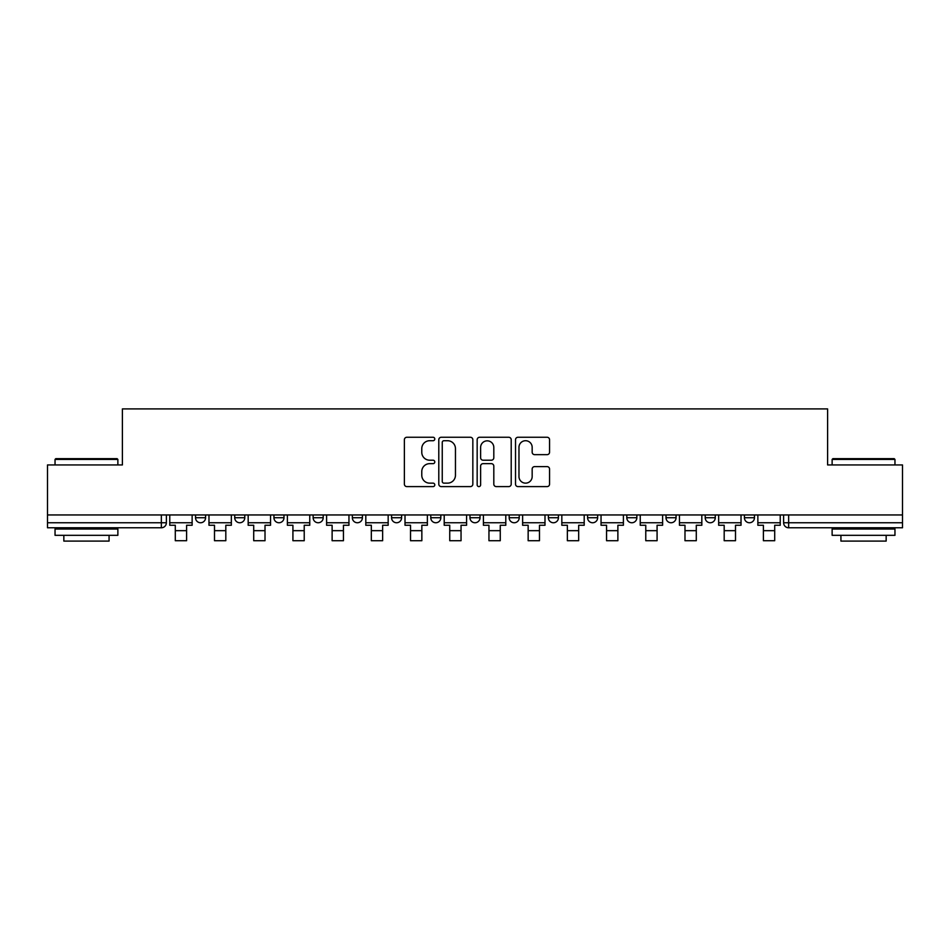 <?xml version="1.0" encoding="UTF-8"?>
<svg xmlns="http://www.w3.org/2000/svg" width="950" height="950" viewBox="0 0 950 950"><rect width="100%" height="100%" fill="white"/><g stroke="black" fill="none" stroke-linecap="round" stroke-linejoin="round"><path stroke-width="1.43" d="M434.791 438.983A1.722 1.722 0 0 0 433.058 437.261L406.849 437.261A2.47 2.47 0 0 0 404.379 439.731L404.379 484.132A2.47 2.47 0 0 0 406.849 486.602L433.058 486.602A1.722 1.722 0 0 0 434.791 484.868A1.722 1.722 0 0 0 433.058 483.146L429.673 483.146A7.897 7.897 0 0 1 421.776 475.249L421.776 471.556A7.897 7.897 0 0 1 429.673 463.659L433.058 463.659A1.722 1.722 0 0 0 434.791 461.926A1.722 1.722 0 0 0 433.058 460.204L429.673 460.204A7.897 7.897 0 0 1 421.776 452.307L421.776 448.614A7.897 7.897 0 0 1 429.673 440.717L433.058 440.717A1.722 1.722 0 0 0 434.791 438.983M626.798 514.959L626.798 517.726L636.856 517.726A5.023 5.023 0 0 1 631.821 522.749A5.023 5.023 0 0 1 626.798 517.726L626.798 514.959M509.176 514.959L509.176 517.726L519.234 517.726A5.023 5.023 0 0 1 514.211 522.749A5.023 5.023 0 0 1 509.176 517.726L509.176 514.959M430.766 514.959L430.766 517.726L440.824 517.726A5.023 5.023 0 0 1 435.789 522.749A5.023 5.023 0 0 1 430.766 517.726L430.766 514.959M391.566 514.959L391.566 517.726L401.613 517.726A5.023 5.023 0 0 1 396.589 522.749A5.023 5.023 0 0 1 391.566 517.726L391.566 514.959M313.144 514.959L313.144 517.726L323.202 517.726A5.023 5.023 0 0 1 318.179 522.749A5.023 5.023 0 0 1 313.144 517.726L313.144 514.959M547.093 454.658A2.47 2.47 0 0 0 549.563 452.188L549.563 439.731A2.47 2.47 0 0 0 547.093 437.261L517.987 437.261A2.47 2.47 0 0 0 515.518 439.731L515.518 484.132A2.47 2.47 0 0 0 517.987 486.602L547.093 486.602A2.47 2.47 0 0 0 549.563 484.132L549.563 469.086A2.47 2.47 0 0 0 547.093 466.616L534.636 466.616A2.47 2.47 0 0 0 532.166 469.086L532.166 476.544A6.602 6.602 0 0 1 525.576 483.146A6.602 6.602 0 0 1 518.973 476.544L518.973 447.319A6.602 6.602 0 0 1 525.576 440.717A6.602 6.602 0 0 1 532.166 447.319L532.166 452.188A2.47 2.47 0 0 0 534.636 454.658L547.093 454.658M47.5 514.959L47.5 464.942L122.396 464.942L122.396 408.904L827.604 408.904L827.604 464.942L902.5 464.942L902.5 514.959L47.5 514.959L47.5 522.749L166.381 522.749L166.381 514.959L166.381 522.749A5.023 5.023 0 0 1 161.346 527.773L47.5 527.773L47.5 522.749M472.839 439.731A2.47 2.47 0 0 0 470.369 437.261L441.263 437.261A2.47 2.47 0 0 0 438.793 439.731L438.793 484.132A2.47 2.47 0 0 0 441.263 486.602L470.369 486.602A2.47 2.47 0 0 0 472.839 484.132L472.839 439.731M479.631 437.261L508.737 437.261A2.47 2.47 0 0 1 511.207 439.731L511.207 484.132A2.47 2.47 0 0 1 508.737 486.602L496.28 486.602A2.47 2.47 0 0 1 493.81 484.132L493.81 466.129A2.47 2.47 0 0 0 491.34 463.659L483.075 463.659A2.47 2.47 0 0 0 480.617 466.129L480.617 484.868A1.722 1.722 0 0 1 478.883 486.602A1.722 1.722 0 0 1 477.161 484.868L477.161 439.731A2.47 2.47 0 0 1 479.631 437.261M783.619 514.959L783.619 522.749L902.5 522.749L902.5 527.773L788.654 527.773A5.023 5.023 0 0 1 783.619 522.749M902.5 514.959L902.5 522.749M754.466 514.959L754.466 517.726A5.023 5.023 0 0 1 749.443 522.749A5.023 5.023 0 0 1 744.42 517.726L754.466 517.726M744.42 514.959L744.42 517.726M715.267 514.959L715.267 517.726A5.023 5.023 0 0 1 710.244 522.749A5.023 5.023 0 0 1 705.209 517.726A5.023 5.023 0 0 0 710.244 522.749M705.209 514.959L705.209 517.726L715.267 517.726M676.056 514.959L676.056 517.726A5.023 5.023 0 0 1 671.033 522.749A5.023 5.023 0 0 1 666.009 517.726A5.023 5.023 0 0 0 671.033 522.749M666.009 514.959L666.009 517.726L676.056 517.726M636.856 514.959L636.856 517.726A5.023 5.023 0 0 1 631.821 522.749M597.645 514.959L597.645 517.726A5.023 5.023 0 0 1 592.622 522.749A5.023 5.023 0 0 1 587.587 517.726L597.645 517.726M587.587 514.959L587.587 517.726M558.434 514.959L558.434 517.726A5.023 5.023 0 0 1 553.411 522.749A5.023 5.023 0 0 1 548.388 517.726L558.434 517.726L558.434 514.959M548.388 514.959L548.388 517.726M519.234 514.959L519.234 517.726M480.023 514.959L480.023 517.726A5.023 5.023 0 0 1 475 522.749A5.023 5.023 0 0 1 469.977 517.726L480.023 517.726L480.023 514.959M469.977 514.959L469.977 517.726M440.824 514.959L440.824 517.726L440.824 514.959M401.613 517.726L401.613 514.959L401.613 517.726A5.023 5.023 0 0 1 396.589 522.749M362.413 514.959L362.413 517.726A5.023 5.023 0 0 1 357.378 522.749A5.023 5.023 0 0 1 352.355 517.726A5.023 5.023 0 0 0 357.378 522.749A5.023 5.023 0 0 0 362.413 517.726L362.413 514.959M352.355 514.959L352.355 517.726L362.413 517.726M323.202 514.959L323.202 517.726M283.991 514.959L283.991 517.726A5.023 5.023 0 0 1 278.967 522.749A5.023 5.023 0 0 1 273.944 517.726A5.023 5.023 0 0 0 278.967 522.749A5.023 5.023 0 0 0 283.991 517.726L273.944 517.726L273.944 514.959M234.733 514.959L234.733 517.726L244.791 517.726L244.791 514.959L244.791 517.726A5.023 5.023 0 0 1 239.756 522.749A5.023 5.023 0 0 1 234.733 517.726A5.023 5.023 0 0 0 239.756 522.749M195.534 514.959L195.534 517.726L205.58 517.726L205.58 514.959L205.58 517.726A5.023 5.023 0 0 1 200.557 522.749A5.023 5.023 0 0 1 195.534 517.726A5.023 5.023 0 0 0 200.557 522.749M161.346 514.959L161.346 527.773A5.023 5.023 0 0 0 166.381 522.749M443.983 440.717A1.722 1.722 0 0 0 442.249 442.439L442.249 481.424A1.722 1.722 0 0 0 443.983 483.146L447.557 483.146A7.897 7.897 0 0 0 455.454 475.249L455.454 448.614A7.897 7.897 0 0 0 447.557 440.717L443.983 440.717M493.81 447.438A6.602 6.602 0 0 0 487.207 440.836A6.602 6.602 0 0 0 480.617 447.438L480.617 457.734A2.47 2.47 0 0 0 483.075 460.204L491.34 460.204A2.47 2.47 0 0 0 493.81 457.734L493.81 447.438M169.765 522.749L192.138 522.749L192.138 525.267L186.604 525.267L186.604 540.716L175.299 540.716L175.299 525.267L169.765 525.267L169.765 514.959M192.138 522.749L192.138 514.959M208.976 522.749L231.337 522.749L231.337 525.267L225.815 525.267L225.815 540.716L214.498 540.716L214.498 525.267L208.976 525.267L208.976 514.959M231.337 522.749L231.337 514.959M248.176 522.749L270.548 522.749L270.548 525.267L265.014 525.267L265.014 540.716L253.709 540.716L253.709 525.267L248.176 525.267L248.176 514.959M270.548 522.749L270.548 514.959M287.387 522.749L309.759 522.749L309.759 525.267L304.226 525.267L304.226 540.716L292.921 540.716L292.921 525.267L287.387 525.267L287.387 514.959M309.759 522.749L309.759 514.959M326.598 522.749L348.959 522.749L348.959 525.267L343.437 525.267L343.437 540.716L332.12 540.716L332.12 525.267L326.598 525.267L326.598 514.959M348.959 522.749L348.959 514.959M365.798 522.749L388.17 522.749L388.17 525.267L382.636 525.267L382.636 540.716L371.331 540.716L371.331 525.267L365.798 525.267L365.798 514.959M388.17 522.749L388.17 514.959M55.041 459.42L55.789 458.66L117.111 458.66L117.871 459.42L55.041 459.42L55.041 464.942M117.871 535.313L55.041 535.313L55.041 529.031L117.871 529.031L117.871 535.313M109.072 535.313L109.072 541.096L63.84 541.096L63.84 535.313M832.129 459.42L832.889 458.66L894.211 458.66L894.959 459.42L832.129 459.42L832.129 464.942M894.959 535.313L832.129 535.313L832.129 529.031L894.959 529.031L894.959 535.313M886.16 535.313L886.16 541.096L840.928 541.096L840.928 535.313M405.009 522.749L427.369 522.749L427.369 525.267L421.848 525.267L421.848 540.716L410.531 540.716L410.531 525.267L405.009 525.267L405.009 514.959M427.369 522.749L427.369 514.959M444.208 522.749L466.581 522.749L466.581 525.267L461.047 525.267L461.047 540.716L449.742 540.716L449.742 525.267L444.208 525.267L444.208 514.959M466.581 522.749L466.581 514.959M483.419 522.749L505.792 522.749L505.792 525.267L500.258 525.267L500.258 540.716L488.953 540.716L488.953 525.267L483.419 525.267L483.419 514.959M505.792 522.749L505.792 514.959M522.631 522.749L544.991 522.749L544.991 525.267L539.469 525.267L539.469 540.716L528.153 540.716L528.153 525.267L522.631 525.267L522.631 514.959M544.991 522.749L544.991 514.959M561.83 522.749L584.202 522.749L584.202 525.267L578.669 525.267L578.669 540.716L567.364 540.716L567.364 525.267L561.83 525.267L561.83 514.959M584.202 522.749L584.202 514.959M601.041 522.749L623.402 522.749L623.402 525.267L617.88 525.267L617.88 540.716L606.563 540.716L606.563 525.267L601.041 525.267L601.041 514.959M623.402 522.749L623.402 514.959M640.241 522.749L662.613 522.749L662.613 525.267L657.079 525.267L657.079 540.716L645.774 540.716L645.774 525.267L640.241 525.267L640.241 514.959M662.613 522.749L662.613 514.959M679.452 522.749L701.824 522.749L701.824 525.267L696.291 525.267L696.291 540.716L684.986 540.716L684.986 525.267L679.452 525.267L679.452 514.959M701.824 522.749L701.824 514.959M718.663 522.749L741.024 522.749L741.024 525.267L735.502 525.267L735.502 540.716L724.185 540.716L724.185 525.267L718.663 525.267L718.663 514.959M741.024 522.749L741.024 514.959M757.863 522.749L780.235 522.749L780.235 525.267L774.701 525.267L774.701 540.716L763.396 540.716L763.396 525.267L757.863 525.267L757.863 514.959M780.235 522.749L780.235 514.959M788.654 514.959L788.654 527.773M175.299 530.67L186.604 530.67M214.498 530.67L225.815 530.67M253.709 530.67L265.014 530.67M292.921 530.67L304.226 530.67M332.12 530.67L343.437 530.67M371.331 530.67L382.636 530.67M410.531 530.67L421.848 530.67M449.742 530.67L461.047 530.67M488.953 530.67L500.258 530.67M528.153 530.67L539.469 530.67M567.364 530.67L578.669 530.67M606.563 530.67L617.88 530.67M645.774 530.67L657.079 530.67M684.986 530.67L696.291 530.67M724.185 530.67L735.502 530.67M763.396 530.67L774.701 530.67M117.871 464.942L117.871 459.42M103.55 529.031L103.55 527.773M69.362 529.031L69.362 527.773M894.959 464.942L894.959 459.42M880.638 529.031L880.638 527.773M846.45 529.031L846.45 527.773"/></g></svg>
